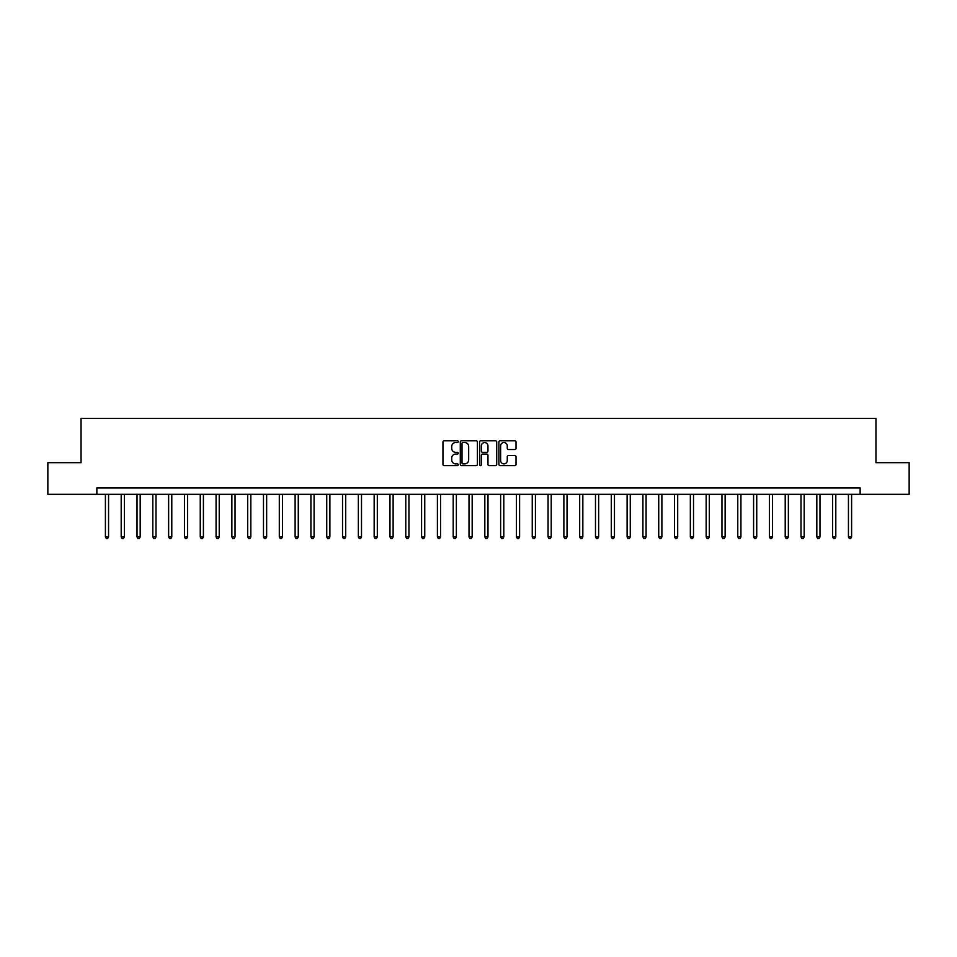 <?xml version="1.0" encoding="UTF-8"?>
<svg xmlns="http://www.w3.org/2000/svg" width="957" height="957" viewBox="0 0 957 957"><rect width="100%" height="100%" fill="white"/><g stroke="black" fill="none" stroke-linecap="round" stroke-linejoin="round"><path stroke-width="1.44" d="M458.259 441.656A0.873 0.873 0 0 0 457.398 440.794L444.204 440.794A1.244 1.244 0 0 0 442.959 442.026L442.959 464.372A1.244 1.244 0 0 0 444.204 465.616L457.398 465.616A0.873 0.873 0 0 0 458.259 464.755A0.873 0.873 0 0 0 457.398 463.882L455.688 463.882A3.972 3.972 0 0 1 451.716 459.91L451.716 458.044A3.972 3.972 0 0 1 455.688 454.073L457.398 454.073A0.873 0.873 0 0 0 458.259 453.199A0.873 0.873 0 0 0 457.398 452.338L455.688 452.338A3.972 3.972 0 0 1 451.716 448.366L451.716 446.5A3.972 3.972 0 0 1 455.688 442.529L457.398 442.529A0.873 0.873 0 0 0 458.259 441.656M514.782 449.539A1.244 1.244 0 0 0 516.026 448.307L516.026 442.026A1.244 1.244 0 0 0 514.782 440.794L500.128 440.794A1.244 1.244 0 0 0 498.896 442.026L498.896 464.372A1.244 1.244 0 0 0 500.128 465.616L514.782 465.616A1.244 1.244 0 0 0 516.026 464.372L516.026 456.8A1.244 1.244 0 0 0 514.782 455.568L508.514 455.568A1.244 1.244 0 0 0 507.27 456.8L507.27 460.556A3.326 3.326 0 0 1 503.944 463.882A3.326 3.326 0 0 1 500.631 460.556L500.631 445.854A3.326 3.326 0 0 1 503.944 442.529A3.326 3.326 0 0 1 507.27 445.854L507.27 448.307A1.244 1.244 0 0 0 508.514 449.539L514.782 449.539M96.86 494.314L47.85 494.314L47.85 462.686L81.046 462.686L81.046 418.424L875.954 418.424L875.954 462.686L909.15 462.686L909.15 494.314L860.14 494.314L860.14 487.986L96.86 487.986L96.86 494.314L860.14 494.314M477.411 442.026A1.244 1.244 0 0 0 476.167 440.794L461.525 440.794A1.244 1.244 0 0 0 460.281 442.026L460.281 464.372A1.244 1.244 0 0 0 461.525 465.616L476.167 465.616A1.244 1.244 0 0 0 477.411 464.372L477.411 442.026M480.833 440.794L495.475 440.794A1.244 1.244 0 0 1 496.719 442.026L496.719 464.372A1.244 1.244 0 0 1 495.475 465.616L489.206 465.616A1.244 1.244 0 0 1 487.962 464.372L487.962 455.317A1.244 1.244 0 0 0 486.73 454.073L482.567 454.073A1.244 1.244 0 0 0 481.323 455.317L481.323 464.755A0.873 0.873 0 0 1 480.45 465.616A0.873 0.873 0 0 1 479.589 464.755L479.589 442.026A1.244 1.244 0 0 1 480.833 440.794M462.889 442.529A0.873 0.873 0 0 0 462.016 443.402L462.016 463.009A0.873 0.873 0 0 0 462.889 463.882L464.683 463.882A3.972 3.972 0 0 0 468.667 459.91L468.667 446.5A3.972 3.972 0 0 0 464.683 442.529L462.889 442.529M487.962 445.914A3.326 3.326 0 0 0 484.649 442.589A3.326 3.326 0 0 0 481.323 445.914L481.323 451.094A1.244 1.244 0 0 0 482.567 452.338L486.73 452.338A1.244 1.244 0 0 0 487.962 451.094L487.962 445.914M105.402 494.314L105.402 536.937L108.56 536.937L108.56 494.314M108.56 536.937L107.615 538.576L106.347 538.576L105.402 536.937M121.204 494.314L121.204 536.937L124.362 536.937L124.362 494.314M124.362 536.937L123.417 538.576L122.149 538.576L121.204 536.937M137.018 494.314L137.018 536.937L140.177 536.937L140.177 494.314M140.177 536.937L139.232 538.576L137.964 538.576L137.018 536.937M152.821 494.314L152.821 536.937L155.991 536.937L155.991 494.314M155.991 536.937L155.034 538.576L153.778 538.576L152.821 536.937M168.635 494.314L168.635 536.937L171.793 536.937L171.793 494.314M171.793 536.937L170.848 538.576L169.58 538.576L168.635 536.937M184.45 494.314L184.45 536.937L187.608 536.937L187.608 494.314M187.608 536.937L186.663 538.576L185.395 538.576L184.45 536.937M200.252 494.314L200.252 536.937L203.41 536.937L203.41 494.314M203.41 536.937L202.465 538.576L201.197 538.576L200.252 536.937M216.067 494.314L216.067 536.937L219.225 536.937L219.225 494.314M219.225 536.937L218.28 538.576L217.012 538.576L216.067 536.937M231.869 494.314L231.869 536.937L235.039 536.937L235.039 494.314M235.039 536.937L234.082 538.576L232.826 538.576L231.869 536.937M247.684 494.314L247.684 536.937L250.842 536.937L250.842 494.314M250.842 536.937L249.897 538.576L248.629 538.576L247.684 536.937M263.486 494.314L263.486 536.937L266.656 536.937L266.656 494.314M266.656 536.937L265.699 538.576L264.443 538.576L263.486 536.937M279.3 494.314L279.3 536.937L282.459 536.937L282.459 494.314M282.459 536.937L281.514 538.576L280.245 538.576L279.3 536.937M295.115 494.314L295.115 536.937L298.273 536.937L298.273 494.314M298.273 536.937L297.328 538.576L296.06 538.576L295.115 536.937M310.917 494.314L310.917 536.937L314.087 536.937L314.087 494.314M314.087 536.937L313.13 538.576L311.862 538.576L310.917 536.937M326.732 494.314L326.732 536.937L329.89 536.937L329.89 494.314M329.89 536.937L328.945 538.576L327.677 538.576L326.732 536.937M342.534 494.314L342.534 536.937L345.704 536.937L345.704 494.314M345.704 536.937L344.747 538.576L343.491 538.576L342.534 536.937M358.349 494.314L358.349 536.937L361.507 536.937L361.507 494.314M361.507 536.937L360.562 538.576L359.294 538.576L358.349 536.937M374.163 494.314L374.163 536.937L377.321 536.937L377.321 494.314M377.321 536.937L376.376 538.576L375.108 538.576L374.163 536.937M389.966 494.314L389.966 536.937L393.124 536.937L393.124 494.314M393.124 536.937L392.179 538.576L390.911 538.576L389.966 536.937M405.78 494.314L405.78 536.937L408.938 536.937L408.938 494.314M408.938 536.937L407.993 538.576L406.725 538.576L405.78 536.937M421.582 494.314L421.582 536.937L424.752 536.937L424.752 494.314M424.752 536.937L423.795 538.576L422.539 538.576L421.582 536.937M437.397 494.314L437.397 536.937L440.555 536.937L440.555 494.314M440.555 536.937L439.61 538.576L438.342 538.576L437.397 536.937M453.199 494.314L453.199 536.937L456.369 536.937L456.369 494.314M456.369 536.937L455.412 538.576L454.156 538.576L453.199 536.937M469.014 494.314L469.014 536.937L472.172 536.937L472.172 494.314M472.172 536.937L471.227 538.576L469.959 538.576L469.014 536.937M484.828 494.314L484.828 536.937L487.986 536.937L487.986 494.314M487.986 536.937L487.041 538.576L485.773 538.576L484.828 536.937M500.631 494.314L500.631 536.937L503.801 536.937L503.801 494.314M503.801 536.937L502.844 538.576L501.588 538.576L500.631 536.937M516.445 494.314L516.445 536.937L519.603 536.937L519.603 494.314M519.603 536.937L518.658 538.576L517.39 538.576L516.445 536.937M532.248 494.314L532.248 536.937L535.418 536.937L535.418 494.314M535.418 536.937L534.461 538.576L533.205 538.576L532.248 536.937M548.062 494.314L548.062 536.937L551.22 536.937L551.22 494.314M551.22 536.937L550.275 538.576L549.007 538.576L548.062 536.937M563.876 494.314L563.876 536.937L567.034 536.937L567.034 494.314M567.034 536.937L566.089 538.576L564.821 538.576L563.876 536.937M579.679 494.314L579.679 536.937L582.837 536.937L582.837 494.314M582.837 536.937L581.892 538.576L580.624 538.576L579.679 536.937M595.493 494.314L595.493 536.937L598.651 536.937L598.651 494.314M598.651 536.937L597.706 538.576L596.438 538.576L595.493 536.937M611.296 494.314L611.296 536.937L614.466 536.937L614.466 494.314M614.466 536.937L613.509 538.576L612.253 538.576L611.296 536.937M627.11 494.314L627.11 536.937L630.268 536.937L630.268 494.314M630.268 536.937L629.323 538.576L628.055 538.576L627.11 536.937M642.913 494.314L642.913 536.937L646.083 536.937L646.083 494.314M646.083 536.937L645.138 538.576L643.87 538.576L642.913 536.937M658.727 494.314L658.727 536.937L661.885 536.937L661.885 494.314M661.885 536.937L660.94 538.576L659.672 538.576L658.727 536.937M674.541 494.314L674.541 536.937L677.7 536.937L677.7 494.314M677.7 536.937L676.755 538.576L675.486 538.576L674.541 536.937M690.344 494.314L690.344 536.937L693.514 536.937L693.514 494.314M693.514 536.937L692.557 538.576L691.301 538.576L690.344 536.937M706.158 494.314L706.158 536.937L709.316 536.937L709.316 494.314M709.316 536.937L708.371 538.576L707.103 538.576L706.158 536.937M721.961 494.314L721.961 536.937L725.131 536.937L725.131 494.314M725.131 536.937L724.174 538.576L722.918 538.576L721.961 536.937M737.775 494.314L737.775 536.937L740.933 536.937L740.933 494.314M740.933 536.937L739.988 538.576L738.72 538.576L737.775 536.937M753.59 494.314L753.59 536.937L756.748 536.937L756.748 494.314M756.748 536.937L755.803 538.576L754.535 538.576L753.59 536.937M769.392 494.314L769.392 536.937L772.55 536.937L772.55 494.314M772.55 536.937L771.605 538.576L770.337 538.576L769.392 536.937M785.207 494.314L785.207 536.937L788.365 536.937L788.365 494.314M788.365 536.937L787.42 538.576L786.152 538.576L785.207 536.937M801.009 494.314L801.009 536.937L804.179 536.937L804.179 494.314M804.179 536.937L803.222 538.576L801.966 538.576L801.009 536.937M816.823 494.314L816.823 536.937L819.982 536.937L819.982 494.314M819.982 536.937L819.036 538.576L817.768 538.576L816.823 536.937M832.638 494.314L832.638 536.937L835.796 536.937L835.796 494.314M835.796 536.937L834.851 538.576L833.583 538.576L832.638 536.937M848.44 494.314L848.44 536.937L851.598 536.937L851.598 494.314M851.598 536.937L850.653 538.576L849.385 538.576L848.44 536.937"/></g></svg>
